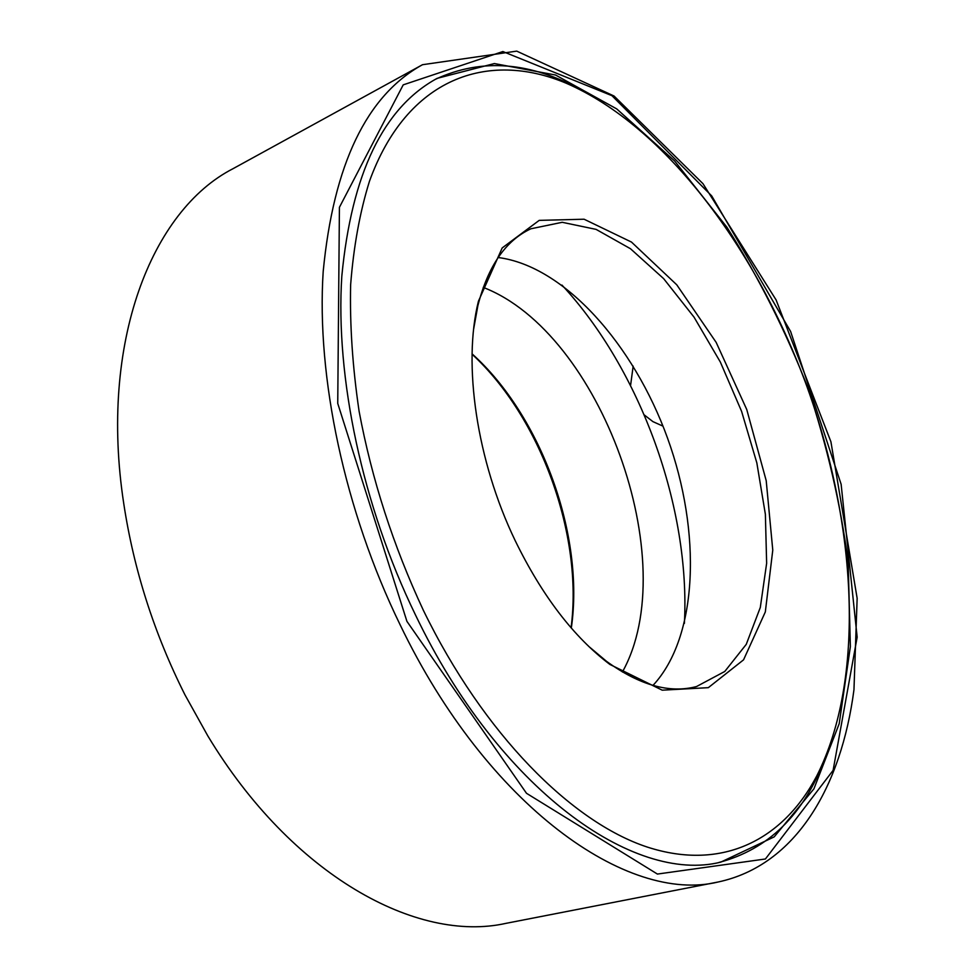 <?xml version="1.0" encoding="UTF-8"?>
<svg xmlns="http://www.w3.org/2000/svg" width="975" height="975" viewBox="0 0 975 975"><rect width="100%" height="100%" fill="white"/><g stroke="black" fill="none" stroke-linecap="round" stroke-linejoin="round"><path stroke-width="1.46" d="M684.389 623.403C690.568 507.89 640.624 369.866 561.953 285.066M718.88 862.485C768.422 849.371 803.79 814.673 825.008 758.379M583.623 91.357C531.302 61.681 481.918 57.659 435.459 79.28M415.46 614.908C499.212 789.689 633.969 884.093 720.793 862.119L774.199 836.879L813.893 788.885L839.207 723.718L850.371 646.632L848.165 562.27C840.547 503.819 827.068 445.551 807.727 387.453C785.411 330.428 758.477 277.034 726.923 227.236L674.639 160.997L616.724 108.907L555.567 75.026L494.349 63.558L437.166 78.341C383.443 107.555 351.658 173.513 341.811 276.23C335.266 377.142 362.31 505.452 415.46 614.908M422.516 64.703L232.964 168.724C151.795 210.308 98.999 342.322 123.752 503.612C133.807 569.863 154.196 633.579 184.933 694.785L207.809 735.893C292.012 875.672 417.056 943.337 506.037 923.337L718.258 881.973C795.953 865.312 841.303 786.691 853.966 689.703L857.147 598.284L830.919 441.773L776.112 299.947L702.975 183.69L614.055 96.025L516.738 51.127L422.516 64.703C366.637 95.465 333.523 164.422 323.188 271.55C316.327 376.85 344.565 510.742 400.128 624.804C487.524 806.557 627.803 904.227 718.258 881.973M571.07 627.778C583.294 535.312 540.638 417.458 472.071 354.23M571.313 628.058C584.744 535.738 541.491 416.191 472.083 353.852M622.416 671.982C683.804 561.917 600.844 332.694 483.247 287.406M652.982 685.413C698.417 636.614 701.5 531.838 667.558 438.177C633.701 344.48 564.281 265.943 498.14 257.522M588.656 646.34L606.584 661.379C639.71 685.291 669.691 693.676 696.54 686.534L724.766 671.47L746.253 644.353L760.305 607.474L766.642 563.282L765.375 514.276L756.832 462.869L741.597 411.377L720.354 362.066L694.017 317.107L663.634 278.631L630.484 248.735L596.091 229.381L562.222 222.3L530.888 228.784C505.684 240.472 488.012 266.102 477.872 305.675L473.704 328.709M515.227 540.711C542.051 595.701 573.592 636.955 609.875 664.438L662.22 690.178L708.313 687.668L743.547 659.843L765.326 611.934L772.773 550.119L766.204 480.651L746.753 409.512L716.174 342.408L676.772 284.822L631.495 242.08L584.098 219.217L539.212 220.374L502.186 247.942L478.433 301.226C462.674 364.187 476.568 460.468 515.227 540.711M423.321 610.228C483.551 734.004 571.521 822.059 647.168 847.031C723.109 871.711 783.632 839.036 816.818 775.82C865.739 678.929 856.842 525.354 807.324 387.599C757.222 250.051 665.779 126.348 566.17 83.204C487.707 50.213 406.892 77.756 369.464 181.265C359.885 212.026 353.608 246.541 350.634 284.798C349.732 324.846 352.56 367.002 359.105 411.279C371.841 479.432 393.254 545.756 423.321 610.228M821.498 766.996L822.851 763.352M578.797 88.92L575.421 86.982M406.928 621.355L526.488 793.284L657.406 874.063L765.412 858.987L833.101 770.372L857.159 637.15L841.132 484.283L790.615 331.476L711.726 195.938L611.959 95.684L502.881 51.541L403.211 84.862L339.422 207.309L337.74 403.406L406.928 621.355M606.584 661.379L609.875 664.438M477.872 305.675L478.433 301.226M566.17 83.204L559.163 79.45M816.818 775.82L813.832 783.181M633.165 366.112L630.569 385.515M644.256 414.923L652.957 421.651L662.988 426.136"/></g></svg>
